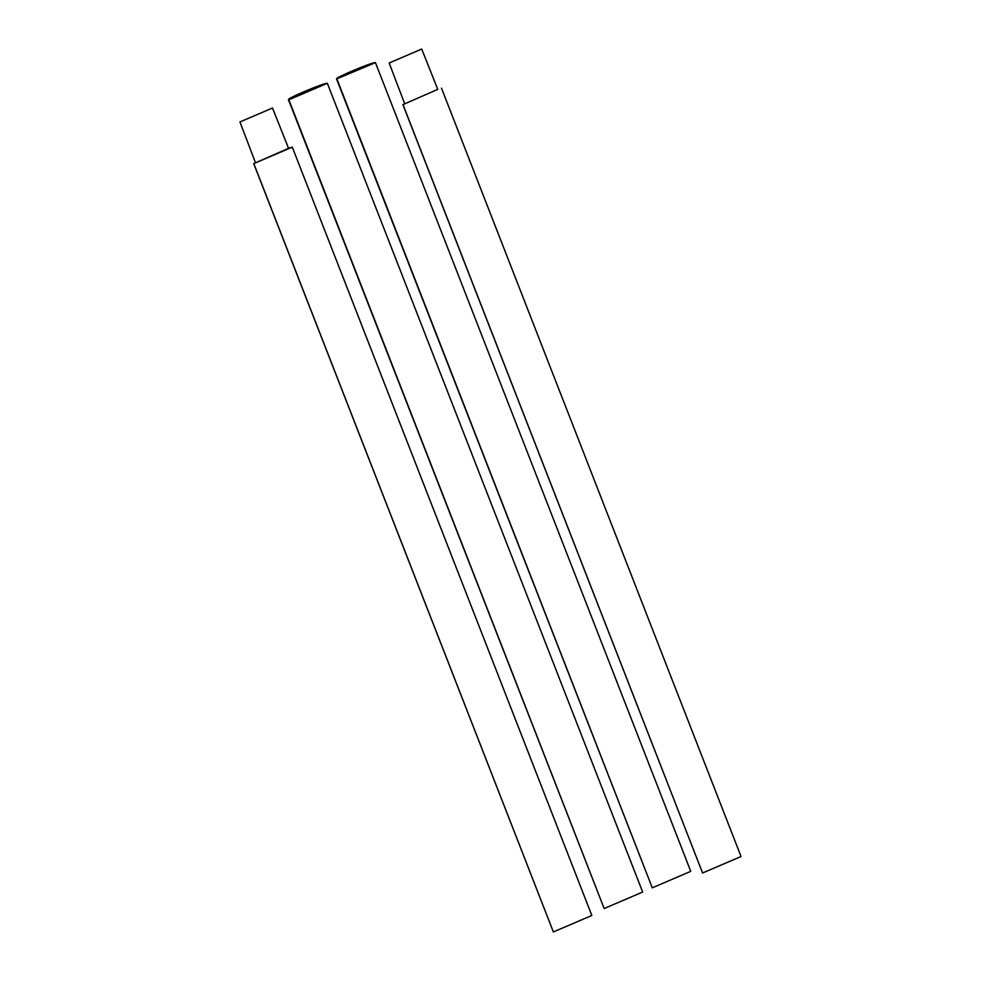 <?xml version="1.0" encoding="UTF-8"?>
<svg xmlns="http://www.w3.org/2000/svg" width="981" height="981" viewBox="0 0 981 981"><rect width="100%" height="100%" fill="white"/><g stroke="black" fill="none" stroke-linecap="round" stroke-linejoin="round"><path stroke-width="1.47" d="M327.335 83.287L642.653 892.036L604.173 908.529L288.855 99.78L327.335 83.287C323.632 82.944 286.795 98.456 288.451 99.657L288.855 99.78M288.451 99.657L604.173 908.529M336.557 78.971L652.279 887.83L690.759 871.349L375.441 62.6C371.738 62.257 334.901 77.769 336.557 78.971L375.441 62.6M652.279 887.83L336.961 79.093M255.416 162.515L239.953 121.951L272.497 108.008L288.561 148.315L292.289 147.15L253.711 163.606L288.561 148.315M239.953 121.951L272.497 108.008M253.711 163.606L553.37 931.95L591.837 915.469L292.289 147.15M553.37 931.95L253.821 163.643M437.771 89.357L402.909 104.648L437.771 89.357L421.707 49.05L389.163 62.992L421.707 49.05M404.626 103.557L389.163 62.992M402.909 104.648L702.58 872.992L403.032 104.685M702.58 872.992L741.047 856.511L441.499 88.192"/></g></svg>
